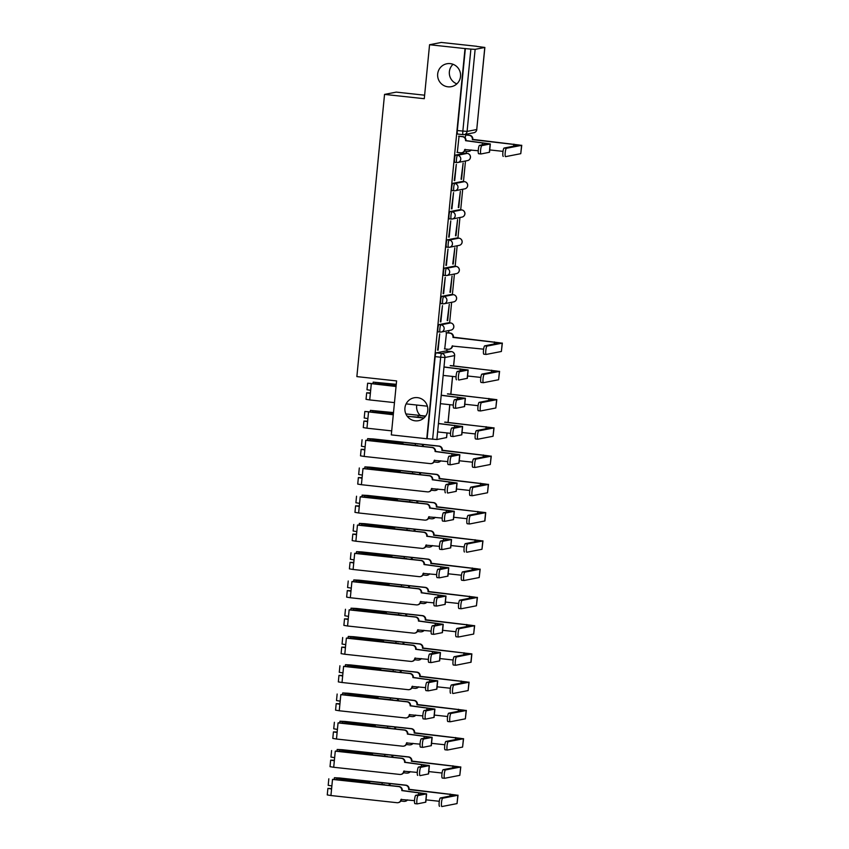 <?xml version="1.0" encoding="UTF-8"?>
<svg xmlns="http://www.w3.org/2000/svg" width="849" height="849" viewBox="0 0 849 849"><rect width="100%" height="100%" fill="white"/><g stroke="black" fill="none" stroke-linecap="round" stroke-linejoin="round"><path stroke-width="1.27" d="M417.475 397.64A11.663 11.451 79 0 1 418.557 420.679A11.663 11.451 79 0 1 404.888 409.717A11.663 11.451 79 0 1 417.475 397.64M450.225 63.622A11.663 11.451 79 0 1 451.307 86.672A11.663 11.451 79 0 1 437.638 75.699A11.663 11.451 79 0 1 450.225 63.622M448.697 322.737A3.651 0.669 96.2 0 0 448.665 322.726L438.965 324.605A3.651 0.669 96.2 0 0 437.925 328.361A3.651 0.669 96.2 0 0 438.211 331.853A3.651 0.669 96.2 0 0 438.254 331.853L440.132 332.055A3.651 0.669 -83.8 0 1 439.888 328.574A3.651 0.669 -83.8 0 1 440.918 324.817L450.586 322.938A3.651 0.669 -83.8 0 1 450.617 322.938L448.622 322.726A3.651 0.669 96.2 0 0 448.622 322.726L450.617 322.938A3.651 3.576 -101 0 1 450.925 330.144A3.651 3.651 0 0 0 450.617 322.938M451.466 294.476A3.651 0.669 96.2 0 0 451.435 294.465A3.651 0.669 96.2 0 0 451.392 294.465L441.735 296.343A3.651 0.669 96.2 0 0 440.695 300.1A3.651 0.669 96.2 0 0 440.981 303.592A3.651 0.669 96.2 0 0 441.024 303.592L442.902 303.793M454.162 266.215L456.125 266.427A3.651 3.576 -101 0 1 456.465 273.622L446.807 275.501A3.651 3.576 -101 0 1 445.757 275.554A3.651 0.669 -83.8 0 1 445.714 275.554A3.651 0.669 -83.8 0 1 445.428 272.062A3.651 0.669 -83.8 0 1 446.457 268.305L456.125 266.427A3.651 0.669 -83.8 0 1 456.168 266.427L454.204 266.215A3.651 0.669 96.2 0 0 454.204 266.215A3.651 0.669 96.2 0 0 454.162 266.215L444.505 268.093A3.651 0.669 96.2 0 0 443.465 271.85A3.651 0.669 96.2 0 0 443.751 275.341A3.651 0.669 96.2 0 0 443.794 275.341L445.683 275.543M457.006 237.964A3.651 0.669 96.2 0 0 456.974 237.953A3.651 0.669 96.2 0 0 456.932 237.953L447.274 239.832A3.651 0.669 96.2 0 0 446.234 243.589A3.651 0.669 96.2 0 0 446.521 247.08A3.651 0.669 96.2 0 0 446.563 247.08L448.452 247.282M459.702 209.703L450.044 211.581A3.651 0.669 96.2 0 0 449.004 215.328A3.651 0.669 96.2 0 0 449.291 218.83A3.651 0.669 96.2 0 0 449.333 218.819L451.222 219.031A3.651 0.669 -83.8 0 1 450.968 215.55A3.651 0.669 -83.8 0 1 452.008 211.794L461.665 209.915A3.651 0.669 -83.8 0 1 461.707 209.905L459.744 209.692A3.651 0.669 96.2 0 0 459.702 209.703L461.665 209.915A3.651 3.576 -101 0 1 462.005 217.111A3.651 3.651 0 0 0 461.707 209.905M462.546 181.453A3.651 0.669 96.2 0 0 462.514 181.442L452.814 183.32A3.651 0.669 96.2 0 0 451.774 187.077A3.651 0.669 96.2 0 0 452.061 190.569A3.651 0.669 96.2 0 0 452.103 190.569L453.992 190.77A3.651 0.669 -83.8 0 1 453.737 187.289A3.651 0.669 -83.8 0 1 454.777 183.533L464.435 181.654A3.651 0.669 -83.8 0 1 464.477 181.654L462.472 181.442A3.651 0.669 96.2 0 0 462.472 181.442L464.477 181.654A3.651 3.576 -101 0 1 464.774 188.86A3.651 3.651 0 0 0 464.477 181.654M454.841 162.308L456.794 162.52A3.651 0.669 -83.8 0 1 456.794 162.52A3.651 0.669 -83.8 0 1 456.507 159.028A3.651 0.669 -83.8 0 1 457.547 155.271L467.205 153.393A3.651 0.669 -83.8 0 1 467.247 153.393L465.284 153.181A3.651 0.669 96.2 0 0 465.284 153.181A3.651 0.669 96.2 0 0 465.252 153.181L455.584 155.059A3.651 0.669 96.2 0 0 454.544 158.816A3.651 0.669 96.2 0 0 454.841 162.308A3.651 0.669 96.2 0 0 454.873 162.308L456.762 162.509M420.287 415.479A11.663 11.451 79 0 1 416.732 405.037M456.836 83.86A11.663 11.451 79 0 1 453.037 64.301M446.85 351.083L447.041 349.141M448.633 332.882L448.866 330.537M449.62 322.832L451.636 302.286M452.39 294.571L454.406 274.025M455.16 266.31L457.176 245.775M457.929 238.06L459.946 217.514M460.699 209.799L462.716 189.253M463.469 181.548L465.485 161.002M466.239 153.287L466.43 151.334M468.022 135.087L468.149 133.845M476.724 46.398L484.864 47.448L475.132 49.359L467.088 131.415L476.745 129.536L484.79 47.48M424.617 95.194L396.25 92.117L384.544 94.398L424.277 98.707L429.562 44.732L465.019 48.573L426.76 438.742L391.304 434.89L396.6 380.914L356.867 376.606L384.544 94.398M429.562 44.732L441.278 42.45L476.735 46.292M446.542 437.575L436.874 439.527L427.111 438.668L435.155 356.622A3.651 0.669 -83.8 0 1 436.195 352.866L445.852 350.987L451.371 351.582A3.651 0.669 -83.8 0 1 451.413 351.582L445.895 350.977A3.651 0.669 96.2 0 0 445.852 350.987M465.358 48.51L457.314 130.566L467.088 131.415A3.651 3.576 79 0 1 463.172 134.651A3.651 0.669 -83.8 0 1 463.13 134.651A3.651 0.669 -83.8 0 1 462.843 131.16L470.887 49.104L465.019 48.573M470.887 49.104L475.132 49.359M459.076 136.18L457.314 152.417M461.548 179.309L463.14 163.008L461.049 179.256M454.714 180.635L456.316 164.335L454.226 180.582M458.778 207.57L460.37 191.269L458.28 207.517M451.944 208.896L453.546 192.596L451.445 208.843M456.009 235.831L457.6 219.52L455.51 235.767M449.174 237.158L450.777 220.857L448.675 237.104M453.239 264.081L454.831 247.781L452.74 264.028M446.404 265.408L448.007 249.107L445.905 265.355M450.469 292.343L452.061 276.042L449.97 292.289M443.634 293.669L445.237 277.368L443.136 293.616M447.688 320.593L449.291 304.292L447.2 320.54M440.864 321.93L442.467 305.619L440.366 321.867M446.51 332.649L444.749 348.886M438.095 350.181L439.697 333.88L437.596 350.128M465.91 134.853L465.114 137.814M457.314 130.566A3.651 0.669 96.2 0 0 457.611 134.057A3.651 0.669 96.2 0 0 457.643 134.046L463.098 134.641M481.818 145.635A4.192 0.764 96.2 0 0 480.64 149.838A4.192 0.764 96.2 0 0 480.959 153.966A4.192 0.764 96.2 0 0 481.001 153.966L489.512 152.268L490.329 143.937L481.818 145.635L479.505 145.381L487.973 143.704L465.549 140.679A3.651 3.576 -101 0 0 462.344 136.668L462.79 136.583A3.651 3.576 79 0 1 465.995 140.594L490.329 143.937M480.916 153.956L478.687 153.722A4.192 0.764 -83.8 0 1 478.645 153.722A4.192 0.764 -83.8 0 1 478.327 149.583A4.192 0.764 -83.8 0 1 479.505 145.381M458.747 136.148L462.79 136.583M465.135 149.328L465.125 149.466A3.651 3.576 79 0 1 462.259 152.661L461.814 152.746A3.651 3.576 -101 0 0 464.679 149.551L478.231 150.751M456.985 152.385L460.763 152.788A3.651 3.576 -101 0 0 461.814 152.746M458.566 136.264L462.344 136.668M506.407 148.299A4.192 0.764 96.2 0 0 505.229 152.502A4.192 0.764 96.2 0 0 505.548 156.641A4.192 0.764 96.2 0 0 505.59 156.641L520.766 153.68L521.583 145.349L506.407 148.299L504.094 148.055L519.386 145.041L472.384 139.353A3.651 3.576 -101 0 0 469.168 135.341L465.401 134.938M503.234 156.386L503.277 156.386A4.192 0.764 -83.8 0 1 503.234 156.386A4.192 0.764 -83.8 0 1 502.905 152.258A4.192 0.764 -83.8 0 1 504.094 148.055M472.352 139.618L521.583 145.349M465.581 134.821L469.614 135.256A3.651 3.576 79 0 1 472.819 139.268L472.797 139.533M464.53 151.133L467.587 151.462A3.651 3.576 -101 0 0 470.877 149.955M503.022 151.366L489.746 149.933M471.227 149.986A3.651 3.576 79 0 1 469.083 151.334L468.637 151.419M521.753 145.275L520.766 153.68M459.659 371.692A4.192 0.764 96.2 0 0 458.471 375.895A4.192 0.764 96.2 0 0 458.8 380.023A4.192 0.764 96.2 0 0 458.842 380.023L467.353 378.325L468.17 369.994L459.659 371.692L457.335 371.438L465.804 369.761L443.985 367.076M456.475 379.779L456.518 379.779A4.192 0.764 -83.8 0 1 456.475 379.779A4.192 0.764 -83.8 0 1 456.157 375.64A4.192 0.764 -83.8 0 1 457.335 371.438M443.995 366.938L468.17 369.994M456.072 376.807L443.167 375.407M456.889 399.953A4.192 0.764 96.2 0 0 455.701 404.156A4.192 0.764 96.2 0 0 456.019 408.284A4.192 0.764 96.2 0 0 456.072 408.284L464.583 406.575L465.401 398.245L456.889 399.953L454.565 399.699L463.034 398.022L441.215 395.337M455.977 408.273L453.748 408.029A4.192 0.764 -83.8 0 1 453.706 408.029A4.192 0.764 -83.8 0 1 453.387 403.901A4.192 0.764 -83.8 0 1 454.565 399.699M370.397 393.055L369.039 393.034L370.376 393.278M370.408 392.917L366.683 392.8L370.366 393.416L369.718 399.932L394.477 402.617M366.683 392.8L366.036 399.327L369.718 399.932M396.069 386.369L369.984 383.43L396.122 385.764M441.225 395.199L465.401 398.245M396.143 385.637A10.941 0.605 5.6 0 0 395.018 385.531L367.617 383.207L396.058 386.497M367.617 383.207L366.98 389.723L370.663 390.338L370.366 393.416M406.119 403.88L427.376 406.193M453.292 405.069L440.398 403.668M454.109 428.204A4.192 0.764 96.2 0 0 452.931 432.406A4.192 0.764 96.2 0 0 453.249 436.545A4.192 0.764 96.2 0 0 453.292 436.535L461.803 434.837L462.62 426.506L454.109 428.204L451.795 427.96L460.264 426.272L438.434 423.587M453.207 436.535L450.978 436.29A4.192 0.764 -83.8 0 1 450.936 436.29A4.192 0.764 -83.8 0 1 450.617 432.152A4.192 0.764 -83.8 0 1 451.795 427.96M424.001 417.952L420.584 417.581M367.628 421.316L366.269 421.295L367.606 421.539M367.638 421.178L363.913 421.062L367.596 421.666L366.948 428.193L391.707 430.878M363.913 421.062L363.266 427.578L366.948 428.193M393.299 414.62L367.214 411.691L393.352 414.025M438.455 423.46L462.62 426.506M393.363 413.898A10.941 0.605 5.6 0 0 392.249 413.781L364.847 411.457L393.278 414.758M364.847 411.457L364.21 417.984L367.893 418.589L367.596 421.666M450.522 433.319L437.617 431.918M407.244 416.265L423.863 418.069M412.625 416.721L420.605 417.326M487.018 346.105A4.192 0.764 96.2 0 0 485.83 350.308A4.192 0.764 96.2 0 0 486.159 354.436A4.192 0.764 96.2 0 0 486.201 354.436L501.377 351.486L502.194 343.155L487.018 346.105L484.694 345.851L499.997 342.837L452.984 337.149A3.651 3.576 -101 0 0 449.779 333.137L446.001 332.734M486.116 354.426L483.877 354.182A4.192 0.764 -83.8 0 1 483.834 354.182A4.192 0.764 -83.8 0 1 483.516 350.053A4.192 0.764 -83.8 0 1 484.694 345.851M452.963 337.424L502.194 343.155M446.181 332.617L450.225 333.052A3.651 3.576 79 0 1 453.43 337.064L453.398 337.34M444.42 348.854L448.198 349.268A3.651 3.576 -101 0 0 452.114 346.031L483.622 349.172M452.57 345.798L452.559 345.936A3.651 3.576 79 0 1 449.694 349.13L449.248 349.215M502.353 343.07L501.377 351.486M484.248 374.356A4.192 0.764 96.2 0 0 483.06 378.558A4.192 0.764 96.2 0 0 483.378 382.697A4.192 0.764 96.2 0 0 483.431 382.697L498.607 379.736L499.424 371.406L484.248 374.356L481.924 374.112L497.227 371.098L450.182 365.675M483.336 382.687L481.107 382.443A4.192 0.764 -83.8 0 1 481.065 382.443A4.192 0.764 -83.8 0 1 480.746 378.314A4.192 0.764 -83.8 0 1 481.924 374.112M480.852 377.423L467.576 375.99M450.628 365.59L499.424 371.406M499.583 371.331L498.607 379.736M481.468 402.617A4.192 0.764 96.2 0 0 480.29 406.82A4.192 0.764 96.2 0 0 480.608 410.948A4.192 0.764 96.2 0 0 480.651 410.948L495.827 407.998L496.644 399.667L481.468 402.617L479.154 402.362L494.458 399.359L447.412 393.936M480.566 410.937L478.337 410.693A4.192 0.764 -83.8 0 1 478.295 410.704A4.192 0.764 -83.8 0 1 477.976 406.565A4.192 0.764 -83.8 0 1 479.154 402.362M396.25 384.448L375.545 382.347L396.196 385.011M396.186 385.159L373.189 382.124L396.271 384.321M478.083 405.684L464.806 404.241M447.858 393.851L496.644 399.667M496.814 399.592L495.827 407.998M478.698 430.878A4.192 0.764 96.2 0 0 477.52 435.07A4.192 0.764 96.2 0 0 477.838 439.209A4.192 0.764 96.2 0 0 477.881 439.209L493.057 436.259L493.874 427.917L478.698 430.878L476.385 430.623L491.688 427.609L444.643 422.197M477.796 439.198L475.567 438.954A4.192 0.764 -83.8 0 1 475.525 438.954A4.192 0.764 -83.8 0 1 475.207 434.826A4.192 0.764 -83.8 0 1 476.385 430.623M425.434 416.392L419.013 415.479M393.48 412.71L372.775 410.608L393.427 413.272M393.416 413.421L370.419 410.375L393.501 412.572M475.313 433.945L462.036 432.502M405.875 413.919L425.667 416.063M445.088 422.112L493.874 427.917M418.164 415.639L418.026 417.05M494.044 427.843L493.057 436.259M451.339 456.465A4.192 0.764 96.2 0 0 450.161 460.667A4.192 0.764 96.2 0 0 450.479 464.796A4.192 0.764 96.2 0 0 450.522 464.796L448.166 464.552A4.192 0.764 -83.8 0 1 447.848 460.413A4.192 0.764 -83.8 0 1 449.025 456.21L457.494 454.533L435.07 451.509A3.651 3.576 -101 0 0 431.865 447.497L432.311 447.412A3.651 3.576 79 0 1 435.516 451.424L459.85 454.767L451.339 456.465L449.025 456.21M450.437 464.785L448.208 464.541A4.192 0.764 -83.8 0 1 448.166 464.552M432.311 447.412L417.814 445.842M364.858 449.567L363.499 449.546L364.837 449.79M364.868 449.429L361.143 449.312L364.826 449.928L364.179 456.444L430.284 463.618A3.651 3.576 -101 0 0 434.2 460.381L447.752 461.58M361.143 449.312L360.496 455.839L364.179 456.444M417.835 445.587L366.206 440.238L389.659 442.191L397.831 443.666M434.656 460.158L434.646 460.296A3.651 3.576 79 0 1 431.78 463.49L431.334 463.575M397.873 443.252L399.911 443.9M399.964 443.39A10.941 0.605 5.6 0 0 389.479 442.042L365.76 440.323L431.865 447.497M362.077 439.718L361.441 446.234L365.123 446.85L364.826 449.928M459.85 454.767L459.033 463.098L450.522 464.796M448.569 484.726A4.192 0.764 96.2 0 0 447.391 488.918A4.192 0.764 96.2 0 0 447.71 493.057A4.192 0.764 96.2 0 0 447.752 493.057L456.263 491.348L457.08 483.017L448.569 484.726L446.256 484.471L454.724 482.784L432.3 479.759A3.651 3.576 -101 0 0 429.095 475.758L429.541 475.673A3.651 3.576 79 0 1 432.746 479.674L457.08 483.017M445.396 492.802L445.438 492.802A4.192 0.764 -83.8 0 1 445.396 492.802A4.192 0.764 -83.8 0 1 445.078 488.674A4.192 0.764 -83.8 0 1 446.256 484.471M429.541 475.673L415.044 474.092M362.088 477.828L360.729 477.807L362.067 478.051M362.099 477.69L358.374 477.573L362.045 478.189L361.409 484.705L427.514 491.879A3.651 3.576 -101 0 0 431.43 488.642L444.982 489.831M358.374 477.573L357.726 484.1L361.409 484.705M415.065 473.838L363.436 468.499L386.889 470.452L395.061 471.927M431.886 488.419L431.876 488.557A3.651 3.576 79 0 1 429.01 491.741L428.565 491.836M395.103 471.503L397.141 472.15M397.194 471.651A10.941 0.605 5.6 0 0 386.709 470.304L362.99 468.584L429.095 475.758M359.307 467.969L358.671 474.495L362.353 475.1L362.045 478.189M445.799 512.976A4.192 0.764 96.2 0 0 444.621 517.179A4.192 0.764 96.2 0 0 444.94 521.307A4.192 0.764 96.2 0 0 444.982 521.307L453.493 519.609L454.311 511.278L445.799 512.976L443.486 512.722L451.955 511.045L429.53 508.02A3.651 3.576 -101 0 0 426.325 504.009L426.771 503.924A3.651 3.576 79 0 1 429.976 507.935L454.311 511.278M444.897 521.297L442.669 521.063A4.192 0.764 -83.8 0 1 442.626 521.063A4.192 0.764 -83.8 0 1 442.308 516.924A4.192 0.764 -83.8 0 1 443.486 512.722M426.771 503.924L412.274 502.353M359.318 506.078L357.96 506.057L359.297 506.301M359.329 505.951L355.593 505.834L359.276 506.439L358.639 512.966L424.744 520.129A3.651 3.576 -101 0 0 428.66 516.892L442.212 518.092M355.593 505.834L354.956 512.35L358.639 512.966M412.296 502.099L360.666 496.75L384.119 498.703L392.291 500.188M429.116 516.67L429.106 516.808A3.651 3.576 79 0 1 426.24 520.002L425.795 520.087M392.334 499.764L394.371 500.411M394.424 499.902A10.941 0.605 5.6 0 0 383.939 498.554L360.22 496.845L426.325 504.009M356.538 496.23L355.901 502.757L359.583 503.361L359.276 506.439M443.029 541.238A4.192 0.764 96.2 0 0 441.851 545.44A4.192 0.764 96.2 0 0 442.17 549.568A4.192 0.764 96.2 0 0 442.212 549.568L450.723 547.87L451.541 539.529L443.029 541.238L440.716 540.983L449.185 539.306L426.76 536.281A3.651 3.576 -101 0 0 423.555 532.27L424.001 532.185A3.651 3.576 79 0 1 427.206 536.197L451.541 539.529M442.127 549.558L439.899 549.314A4.192 0.764 -83.8 0 1 439.856 549.314A4.192 0.764 -83.8 0 1 439.538 545.185A4.192 0.764 -83.8 0 1 440.716 540.983M424.001 532.185L409.505 530.614M356.548 534.339L355.19 534.318L356.527 534.562M356.559 534.201L352.823 534.085L356.506 534.7L355.869 541.216L421.974 548.39A3.651 3.576 -101 0 0 425.89 545.154L439.442 546.353M352.823 534.085L352.186 540.611L355.869 541.216M409.526 530.36L357.896 525.011L381.35 526.964L389.521 528.439M426.347 544.931L426.336 545.069A3.651 3.576 79 0 1 423.471 548.263L423.025 548.348M389.553 528.025L391.601 528.672M391.644 528.163A10.941 0.605 5.6 0 0 381.169 526.815L357.45 525.096L423.555 532.27M353.768 524.491L353.131 531.007L356.813 531.623L356.506 534.7M440.26 569.488A4.192 0.764 96.2 0 0 439.082 573.691A4.192 0.764 96.2 0 0 439.4 577.829A4.192 0.764 96.2 0 0 439.442 577.829L447.954 576.121L448.771 567.79L440.26 569.488L437.946 569.244L446.415 567.556L423.991 564.532A3.651 3.576 -101 0 0 420.786 560.531L421.231 560.436A3.651 3.576 79 0 1 424.436 564.447L448.771 567.79M439.358 577.819L437.129 577.575A4.192 0.764 -83.8 0 1 437.086 577.575A4.192 0.764 -83.8 0 1 436.757 573.446A4.192 0.764 -83.8 0 1 437.946 569.244M421.231 560.436L406.735 558.865M353.778 562.6L352.42 562.579L353.746 562.823M353.789 562.462L350.053 562.346L353.736 562.951L353.099 569.477L419.204 576.651A3.651 3.576 -101 0 0 423.12 573.415L436.673 574.603M350.053 562.346L349.417 568.862L353.099 569.477M406.756 558.61L355.126 553.272L378.58 555.225L386.751 556.7M423.577 573.181L423.566 573.33A3.651 3.576 79 0 1 420.701 576.513L420.255 576.598M386.783 556.275L388.831 556.923M388.874 556.424A10.941 0.605 5.6 0 0 378.389 555.066L354.68 553.357L420.786 560.531M350.998 552.741L350.361 559.268L354.044 559.873L353.736 562.951M437.49 597.749A4.192 0.764 96.2 0 0 436.312 601.952A4.192 0.764 96.2 0 0 436.63 606.08A4.192 0.764 96.2 0 0 436.673 606.08L434.317 605.836A4.192 0.764 -83.8 0 1 433.988 601.697A4.192 0.764 -83.8 0 1 435.176 597.494L443.645 595.818L421.221 592.793A3.651 3.576 -101 0 0 418.016 588.781L418.451 588.697A3.651 3.576 79 0 1 421.666 592.708L446.001 596.051L437.49 597.749L435.176 597.494M436.588 606.069L434.359 605.825A4.192 0.764 -83.8 0 1 434.317 605.836M418.451 588.697L403.965 587.126M350.998 590.851L349.639 590.83L350.977 591.074M351.019 590.713L347.283 590.607L350.966 591.212L350.329 597.738L416.435 604.902A3.651 3.576 -101 0 0 420.351 601.665L433.903 602.864M347.283 590.607L346.647 597.123L350.329 597.738M403.986 586.871L352.356 581.523L375.799 583.475L383.971 584.961M420.807 601.442L420.796 601.58A3.651 3.576 79 0 1 417.931 604.775L417.485 604.859M384.013 584.536L386.062 585.184M386.104 584.674A10.941 0.605 5.6 0 0 375.619 583.327L351.911 581.607L418.016 588.781M348.228 581.003L347.591 587.519L351.274 588.134L350.966 591.212M446.001 596.051L445.184 604.382L436.673 606.08M434.72 626.01A4.192 0.764 96.2 0 0 433.542 630.213A4.192 0.764 96.2 0 0 433.86 634.341A4.192 0.764 96.2 0 0 433.903 634.341L442.414 632.632L443.231 624.302L434.72 626.01L432.406 625.755L440.875 624.079L418.451 621.054A3.651 3.576 -101 0 0 415.246 617.043L415.681 616.958A3.651 3.576 79 0 1 418.897 620.959L443.231 624.302M433.818 634.33L431.589 634.086A4.192 0.764 -83.8 0 1 431.547 634.086A4.192 0.764 -83.8 0 1 431.218 629.958A4.192 0.764 -83.8 0 1 432.406 625.755M415.681 616.958L401.195 615.376M348.228 619.112L346.87 619.091L348.207 619.335M348.249 618.974L344.514 618.857L348.196 619.473L347.559 625.989L413.665 633.163A3.651 3.576 -101 0 0 417.581 629.926L431.133 631.125M344.514 618.857L343.877 625.384L347.559 625.989M401.216 615.122L349.586 609.784L373.029 611.736L381.201 613.211M418.037 629.703L418.026 629.841A3.651 3.576 79 0 1 415.161 633.036L414.715 633.121M381.243 612.787L383.292 613.434M383.334 612.936A10.941 0.605 5.6 0 0 372.849 611.588L349.141 609.869L415.246 617.043M345.458 609.264L344.821 615.78L348.504 616.395L348.196 619.473M431.95 654.261A4.192 0.764 96.2 0 0 430.772 658.463A4.192 0.764 96.2 0 0 431.09 662.602A4.192 0.764 96.2 0 0 431.133 662.591L439.644 660.893L440.461 652.563L431.95 654.261L429.636 654.017L438.105 652.329L415.681 649.305A3.651 3.576 -101 0 0 412.465 645.293L412.911 645.208A3.651 3.576 79 0 1 416.127 649.22L440.461 652.563M431.048 662.591L428.819 662.347A4.192 0.764 -83.8 0 1 428.777 662.347A4.192 0.764 -83.8 0 1 428.448 658.208A4.192 0.764 -83.8 0 1 429.636 654.017M412.911 645.208L398.425 643.638M345.458 647.373L344.1 647.352L345.437 647.596M345.479 647.235L341.744 647.118L345.426 647.723L344.79 654.25L410.895 661.413A3.651 3.576 -101 0 0 414.811 658.187L428.363 659.376M341.744 647.118L341.107 653.634L344.79 654.25M398.446 643.383L346.817 638.045L370.26 639.987L378.431 641.473M415.267 657.954L415.257 658.092A3.651 3.576 79 0 1 412.381 661.286L411.945 661.371M378.474 641.048L380.522 641.695M380.564 641.197A10.941 0.605 5.6 0 0 370.079 639.838L346.371 638.13L412.465 645.293M342.688 637.514L342.051 644.041L345.723 644.646L345.426 647.723M429.18 682.522A4.192 0.764 96.2 0 0 427.992 686.724A4.192 0.764 96.2 0 0 428.321 690.853A4.192 0.764 96.2 0 0 428.363 690.853L436.874 689.155L437.691 680.824L429.18 682.522L426.867 682.267L435.335 680.59L412.911 677.566A3.651 3.576 -101 0 0 409.696 673.554L410.141 673.469A3.651 3.576 79 0 1 413.357 677.481L437.691 680.824M428.278 690.842L426.049 690.598A4.192 0.764 -83.8 0 1 425.996 690.608A4.192 0.764 -83.8 0 1 425.678 686.47A4.192 0.764 -83.8 0 1 426.867 682.267M410.141 673.469L395.645 671.899M342.688 675.624L341.33 675.602L342.667 675.846M342.709 675.486L338.974 675.369L342.656 675.984L342.02 682.5L408.114 689.675A3.651 3.576 -101 0 0 412.041 686.438L425.593 687.637M338.974 675.369L338.337 681.896L342.02 682.5M395.676 671.644L344.036 666.295L367.49 668.248L375.661 669.723M412.497 686.215L412.487 686.353A3.651 3.576 79 0 1 409.611 689.547L409.176 689.632M375.704 669.309L377.741 669.957M377.794 669.447A10.941 0.605 5.6 0 0 367.309 668.099L343.601 666.38L409.696 673.554M339.918 665.775L339.271 672.291L342.954 672.907L342.656 675.984M426.41 710.772A4.192 0.764 96.2 0 0 425.222 714.975A4.192 0.764 96.2 0 0 425.551 719.114A4.192 0.764 96.2 0 0 425.593 719.114L434.104 717.405L434.921 709.074L426.41 710.772L424.086 710.528L432.566 708.841L410.141 705.816A3.651 3.576 -101 0 0 406.926 701.815L407.371 701.73A3.651 3.576 79 0 1 410.576 705.731L434.921 709.074M425.508 719.103L423.28 718.859A4.192 0.764 -83.8 0 1 423.227 718.859A4.192 0.764 -83.8 0 1 422.908 714.731A4.192 0.764 -83.8 0 1 424.086 710.528M407.371 701.73L392.875 700.149M339.918 703.885L338.56 703.863L339.897 704.108M339.929 703.747L336.204 703.63L339.887 704.245L339.25 710.762L405.344 717.936A3.651 3.576 -101 0 0 409.271 714.699L422.823 715.887M336.204 703.63L335.567 710.146L339.25 710.762M392.907 699.894L341.266 694.556L364.72 696.509L372.891 697.984M409.727 714.476L409.706 714.614A3.651 3.576 79 0 1 406.841 717.798L406.395 717.893M372.934 697.56L374.971 698.207M375.025 697.708A10.941 0.605 5.6 0 0 364.539 696.36L340.831 694.641L406.926 701.815M337.149 694.026L336.501 700.552L340.184 701.157L339.887 704.245M423.64 739.033A4.192 0.764 96.2 0 0 422.452 743.236A4.192 0.764 96.2 0 0 422.781 747.364A4.192 0.764 96.2 0 0 422.823 747.364L420.457 747.12A4.192 0.764 -83.8 0 1 420.138 742.981A4.192 0.764 -83.8 0 1 421.316 738.779L429.785 737.102L407.371 734.077A3.651 3.576 -101 0 0 404.156 730.066L404.602 729.981A3.651 3.576 79 0 1 407.807 733.992L432.152 737.335L423.64 739.033L421.316 738.779M422.738 747.353L420.499 747.12A4.192 0.764 -83.8 0 1 420.457 747.12M404.602 729.981L390.105 728.41M337.149 732.135L335.79 732.114L337.127 732.358M337.159 732.008L333.434 731.891L337.117 732.496L336.48 739.023L402.575 746.186A3.651 3.576 -101 0 0 406.501 742.949L420.053 744.149M333.434 731.891L332.797 738.407L336.48 739.023M390.137 728.155L338.496 722.807L361.95 724.759L370.122 726.245M406.958 742.726L406.936 742.864A3.651 3.576 79 0 1 404.071 746.059L403.625 746.144M370.164 725.821L372.202 726.468M372.255 725.959A10.941 0.605 5.6 0 0 361.77 724.611L338.051 722.902L404.156 730.066M334.379 722.287L333.731 728.803L337.414 729.418L337.117 732.496M432.152 737.335L431.334 745.666L422.823 747.364M420.871 767.294A4.192 0.764 96.2 0 0 419.682 771.497A4.192 0.764 96.2 0 0 420.011 775.625A4.192 0.764 96.2 0 0 420.053 775.625L428.565 773.927L429.382 765.586L420.871 767.294L418.546 767.04L427.015 765.363L404.602 762.338A3.651 3.576 -101 0 0 401.386 758.327L401.832 758.242A3.651 3.576 79 0 1 405.037 762.253L429.382 765.586M417.687 775.37L417.729 775.37A4.192 0.764 -83.8 0 1 417.687 775.37A4.192 0.764 -83.8 0 1 417.368 771.242A4.192 0.764 -83.8 0 1 418.546 767.04M401.832 758.242L387.335 756.671M334.379 760.396L333.02 760.375L334.357 760.619M334.389 760.258L330.664 760.142L334.347 760.757L333.699 767.273L399.805 774.447A3.651 3.576 -101 0 0 403.731 771.21L417.284 772.41M330.664 760.142L330.028 766.668L333.699 767.273M387.367 756.406L335.726 751.068L359.18 753.021L367.352 754.496M404.188 770.988L404.166 771.125A3.651 3.576 79 0 1 401.301 774.32L400.855 774.405M367.394 754.082L369.432 754.729M369.485 754.22A10.941 0.605 5.6 0 0 359 752.872L335.281 751.153L401.386 758.327M331.598 750.548L330.961 757.064L334.644 757.679L334.347 760.757M475.928 459.129A4.192 0.764 96.2 0 0 474.75 463.331A4.192 0.764 96.2 0 0 475.069 467.47A4.192 0.764 96.2 0 0 475.111 467.459L490.287 464.509L491.104 456.178L475.928 459.129L473.615 458.885L488.918 455.871L441.904 450.182A3.651 3.576 -101 0 0 438.689 446.171L423.375 444.505L423.184 446.425M475.026 467.449L472.797 467.215A4.192 0.764 -83.8 0 1 472.755 467.215A4.192 0.764 -83.8 0 1 472.437 463.076A4.192 0.764 -83.8 0 1 473.615 458.885M441.873 450.448L491.104 456.178M423.375 444.505L372.594 438.997L402.978 442.807A10.941 0.605 -174.4 0 1 391.092 441.724L370.185 439.113L367.649 438.636L373.029 438.912L439.135 446.086A3.651 3.576 79 0 1 442.35 450.097L442.318 450.363M422.356 446.33L422.515 444.674M402.84 444.218L402.978 442.807M434.062 461.962L437.108 462.291A3.651 3.576 -101 0 0 440.398 460.784M472.543 462.196L459.267 460.763M440.758 460.816A3.651 3.576 79 0 1 438.604 462.164L438.169 462.249M415.394 443.9L415.257 445.301M491.274 456.104L490.287 464.509M473.158 487.39A4.192 0.764 96.2 0 0 471.98 491.592A4.192 0.764 96.2 0 0 472.299 495.72A4.192 0.764 96.2 0 0 472.341 495.72L487.517 492.77L488.334 484.439L473.158 487.39L470.845 487.135L486.137 484.132L439.135 478.433A3.651 3.576 -101 0 0 435.919 474.432L420.595 472.766L420.414 474.676M472.256 495.71L470.028 495.466A4.192 0.764 -83.8 0 1 469.985 495.476A4.192 0.764 -83.8 0 1 469.667 491.338A4.192 0.764 -83.8 0 1 470.845 487.135M439.103 478.709L488.334 484.439M420.595 472.766L369.824 467.258L400.208 471.068A10.941 0.605 -174.4 0 1 388.322 469.985L367.415 467.364L364.879 466.886L370.26 467.173L436.365 474.336A3.651 3.576 79 0 1 439.57 478.348L439.549 478.624M419.586 474.591L419.746 472.935M400.07 472.469L400.208 471.068M431.292 490.213L434.338 490.552A3.651 3.576 -101 0 0 437.628 489.035M469.773 490.457L456.497 489.013M437.978 489.077A3.651 3.576 79 0 1 435.834 490.414L435.388 490.499M412.614 472.161L412.487 473.562M488.504 484.354L487.517 492.77M436.333 506.97L485.734 512.616L470.388 515.64A4.192 0.764 96.2 0 0 469.21 519.843A4.192 0.764 96.2 0 0 469.529 523.982A4.192 0.764 96.2 0 0 469.571 523.982L467.215 523.727A4.192 0.764 -83.8 0 1 466.897 519.599A4.192 0.764 -83.8 0 1 468.075 515.396L483.368 512.382L436.365 506.694A3.651 3.576 -101 0 0 433.149 502.682L417.825 501.027L417.644 502.937M469.486 523.971L467.258 523.727A4.192 0.764 -83.8 0 1 467.215 523.727M417.825 501.027L367.044 495.508L397.438 499.318A10.941 0.605 -174.4 0 1 385.552 498.246L364.646 495.625L362.109 495.147L367.49 495.423L433.595 502.597A3.651 3.576 79 0 1 436.8 506.609L436.779 506.874M416.817 502.841L416.976 501.186M397.3 500.73L397.438 499.318M428.522 518.474L431.568 518.803A3.651 3.576 -101 0 0 434.858 517.296M467.003 518.707L453.727 517.274M435.208 517.338A3.651 3.576 79 0 1 433.064 518.675L432.619 518.76M409.844 500.411L409.706 501.812M485.734 512.616L484.917 520.946L469.571 523.982M467.619 543.901A4.192 0.764 96.2 0 0 466.441 548.104A4.192 0.764 96.2 0 0 466.759 552.232A4.192 0.764 96.2 0 0 466.801 552.232L481.977 549.282L482.794 540.951L467.619 543.901L465.305 543.647L480.598 540.643L433.595 534.955A3.651 3.576 -101 0 0 430.379 530.943L415.055 529.277L414.874 531.198M464.445 551.988L464.488 551.988A4.192 0.764 -83.8 0 1 464.445 551.988A4.192 0.764 -83.8 0 1 464.116 547.849A4.192 0.764 -83.8 0 1 465.305 543.647M433.563 535.22L482.794 540.951M415.055 529.277L364.274 523.769L394.668 527.579A10.941 0.605 -174.4 0 1 382.772 526.497L361.876 523.886L359.329 523.409L364.72 523.684L430.825 530.858A3.651 3.576 79 0 1 434.03 534.859L434.009 535.135M414.047 531.103L414.206 529.447M394.53 528.991L394.668 527.579M425.742 546.735L428.798 547.064A3.651 3.576 -101 0 0 432.088 545.557M464.233 546.968L450.957 545.525M432.438 545.589A3.651 3.576 79 0 1 430.294 546.936L429.849 547.021M407.074 528.672L406.936 530.073M482.964 540.877L481.977 549.282M464.849 572.162A4.192 0.764 96.2 0 0 463.671 576.365A4.192 0.764 96.2 0 0 463.989 580.493A4.192 0.764 96.2 0 0 464.032 580.493L479.207 577.543L480.025 569.212L464.849 572.162L462.535 571.908L477.828 568.894L430.814 563.205A3.651 3.576 -101 0 0 427.609 559.194L412.285 557.538L412.105 559.449M463.947 580.483L461.718 580.238A4.192 0.764 -83.8 0 1 461.676 580.238A4.192 0.764 -83.8 0 1 461.347 576.11A4.192 0.764 -83.8 0 1 462.535 571.908M430.793 563.481L480.025 569.212M412.285 557.538L361.504 552.03L391.898 555.83A10.941 0.605 -174.4 0 1 380.002 554.758L359.106 552.137L356.559 551.659L361.95 551.946L428.055 559.109A3.651 3.576 79 0 1 431.26 563.12L431.239 563.396M411.277 559.364L411.436 557.697M391.76 557.241L391.898 555.83M422.972 574.985L426.028 575.314A3.651 3.576 -101 0 0 429.318 573.807M461.463 575.229L448.187 573.786M429.668 573.85A3.651 3.576 79 0 1 427.525 575.187L427.079 575.272M404.304 556.933L404.166 558.334M480.184 569.127L479.207 577.543M462.079 600.413A4.192 0.764 96.2 0 0 460.901 604.615A4.192 0.764 96.2 0 0 461.219 608.754A4.192 0.764 96.2 0 0 461.262 608.744L476.438 605.793L477.255 597.463L462.079 600.413L459.765 600.169L475.058 597.155L428.045 591.466A3.651 3.576 -101 0 0 424.84 587.455L409.515 585.789L409.335 587.71M461.177 608.744L458.948 608.5A4.192 0.764 -83.8 0 1 458.906 608.5A4.192 0.764 -83.8 0 1 458.577 604.371A4.192 0.764 -83.8 0 1 459.765 600.169M428.023 591.732L477.255 597.463M409.515 585.789L358.734 580.281L389.129 584.091A10.941 0.605 -174.4 0 1 377.232 583.019L356.336 580.398L353.789 579.92L359.18 580.196L425.285 587.37A3.651 3.576 79 0 1 428.49 591.382L428.469 591.647M408.496 587.614L408.666 585.959M388.991 585.502L389.129 584.091M420.202 603.246L423.258 603.575A3.651 3.576 -101 0 0 426.548 602.068M458.693 603.48L445.417 602.047M426.898 602.1A3.651 3.576 79 0 1 424.755 603.448L424.309 603.533M401.535 585.184L401.397 586.585M477.414 597.388L476.438 605.793M459.309 628.674A4.192 0.764 96.2 0 0 458.131 632.876A4.192 0.764 96.2 0 0 458.449 637.005A4.192 0.764 96.2 0 0 458.492 637.005L473.668 634.054L474.485 625.724L459.309 628.674L456.995 628.419L472.288 625.416L425.275 619.717A3.651 3.576 -101 0 0 422.07 615.716L406.745 614.05L406.554 615.96M458.407 636.994L456.178 636.75A4.192 0.764 -83.8 0 1 456.136 636.761A4.192 0.764 -83.8 0 1 455.807 632.622A4.192 0.764 -83.8 0 1 456.995 628.419M425.253 619.993L474.485 625.724M406.745 614.05L355.964 608.542L386.359 612.352A10.941 0.605 -174.4 0 1 374.462 611.269L353.566 608.659L351.019 608.181L356.41 608.457L422.515 615.631A3.651 3.576 79 0 1 425.72 619.632L425.699 619.908M405.726 615.875L405.896 614.22M386.221 613.753L386.359 612.352M417.432 631.497L420.488 631.836A3.651 3.576 -101 0 0 423.778 630.319M455.913 631.741L442.647 630.298M424.129 630.361A3.651 3.576 79 0 1 421.985 631.698L421.539 631.794M398.765 613.445L398.627 614.846M474.644 625.639L473.668 634.054M422.484 648.254L471.874 653.9L456.539 656.935A4.192 0.764 96.2 0 0 455.351 661.127A4.192 0.764 96.2 0 0 455.68 665.266A4.192 0.764 96.2 0 0 455.722 665.266L453.355 665.011A4.192 0.764 -83.8 0 1 453.037 660.883A4.192 0.764 -83.8 0 1 454.226 656.68L469.518 653.666L422.505 647.978A3.651 3.576 -101 0 0 419.3 643.966L403.975 642.311L403.784 644.221M455.637 665.255L453.408 665.011A4.192 0.764 -83.8 0 1 453.355 665.011M403.975 642.311L353.195 636.803L383.589 640.602A10.941 0.605 -174.4 0 1 371.692 639.53L350.786 636.909L348.249 636.432L353.64 636.708L419.746 643.882A3.651 3.576 79 0 1 422.951 647.893L422.929 648.169M402.957 644.136L403.126 642.47M383.451 642.014L383.589 640.602M414.662 659.758L417.719 660.087A3.651 3.576 -101 0 0 421.008 658.58M453.143 660.002L439.878 658.559M421.359 658.622A3.651 3.576 79 0 1 419.215 659.96L418.769 660.044M395.995 641.695L395.857 643.107M471.874 653.9L471.057 662.231L455.722 665.266M453.769 685.185A4.192 0.764 96.2 0 0 452.581 689.388A4.192 0.764 96.2 0 0 452.91 693.527A4.192 0.764 96.2 0 0 452.952 693.516L468.128 690.566L468.945 682.235L453.769 685.185L451.445 684.941L466.748 681.927L419.735 676.239A3.651 3.576 -101 0 0 416.53 672.228L401.206 670.561L401.015 672.482M450.586 693.272L450.628 693.272A4.192 0.764 -83.8 0 1 450.586 693.272A4.192 0.764 -83.8 0 1 450.267 689.133A4.192 0.764 -83.8 0 1 451.445 684.941M419.714 676.504L468.945 682.235M401.206 670.561L350.425 665.054L380.819 668.863A10.941 0.605 -174.4 0 1 368.922 667.781L348.016 665.17L345.479 664.693L350.87 664.969L416.976 672.143A3.651 3.576 79 0 1 420.181 676.154L420.149 676.42M400.187 672.387L400.357 670.731M380.67 670.275L380.819 668.863M411.892 688.019L414.949 688.348A3.651 3.576 -101 0 0 418.239 686.841M450.373 688.252L437.097 686.82M418.589 686.873A3.651 3.576 79 0 1 416.445 688.221L415.999 688.306M393.225 669.957L393.087 671.357M469.104 682.161L468.128 690.566M450.999 713.447A4.192 0.764 96.2 0 0 449.811 717.649A4.192 0.764 96.2 0 0 450.14 721.777A4.192 0.764 96.2 0 0 450.182 721.777L465.358 718.827L466.175 710.496L450.999 713.447L448.675 713.192L463.978 710.189L416.965 704.49A3.651 3.576 -101 0 0 413.76 700.489L398.436 698.823L398.245 700.733M450.097 721.767L447.858 721.523A4.192 0.764 -83.8 0 1 447.816 721.523A4.192 0.764 -83.8 0 1 447.497 717.394A4.192 0.764 -83.8 0 1 448.675 713.192M416.944 704.766L466.175 710.496M398.436 698.823L347.655 693.315L378.038 697.114A10.941 0.605 -174.4 0 1 366.152 696.042L345.246 693.421L342.709 692.943L348.101 693.23L414.206 700.393A3.651 3.576 79 0 1 417.411 704.405L417.379 704.681M397.417 700.648L397.576 698.992M377.901 698.525L378.038 697.114M409.122 716.269L412.179 716.609A3.651 3.576 -101 0 0 415.469 715.091M447.603 716.514L434.327 715.07M415.819 715.134A3.651 3.576 79 0 1 413.675 716.471L413.23 716.556M390.455 698.218L390.317 699.618M466.334 710.411L465.358 718.827M448.23 741.697A4.192 0.764 96.2 0 0 447.041 745.9A4.192 0.764 96.2 0 0 447.359 750.038A4.192 0.764 96.2 0 0 447.412 750.038L462.588 747.078L463.405 738.747L448.23 741.697L445.905 741.453L461.209 738.439L414.195 732.751A3.651 3.576 -101 0 0 410.99 728.739L395.666 727.073L395.475 728.994M447.327 750.028L445.088 749.784A4.192 0.764 -83.8 0 1 445.046 749.784A4.192 0.764 -83.8 0 1 444.727 745.655A4.192 0.764 -83.8 0 1 445.905 741.453M414.174 733.027L463.405 738.747M395.666 727.073L344.885 721.565L375.269 725.375A10.941 0.605 -174.4 0 1 363.383 724.303L342.476 721.682L339.94 721.204L345.331 721.48L411.436 728.654A3.651 3.576 79 0 1 414.641 732.666L414.609 732.931M394.647 728.898L394.806 727.243M375.131 726.786L375.269 725.375M406.353 744.531L409.409 744.86A3.651 3.576 -101 0 0 412.699 743.353M444.834 744.764L431.557 743.331M413.049 743.384A3.651 3.576 79 0 1 410.905 744.732L410.46 744.817M387.685 726.468L387.547 727.869M463.565 738.672L462.588 747.078M445.46 769.958A4.192 0.764 96.2 0 0 444.271 774.161A4.192 0.764 96.2 0 0 444.589 778.289A4.192 0.764 96.2 0 0 444.643 778.289L459.818 775.339L460.636 767.008L445.46 769.958L443.136 769.703L458.439 766.7L411.425 761.012A3.651 3.576 -101 0 0 408.22 757L392.896 755.334L392.705 757.244M444.547 778.278L442.318 778.045A4.192 0.764 -83.8 0 1 442.276 778.045A4.192 0.764 -83.8 0 1 441.958 773.906A4.192 0.764 -83.8 0 1 443.136 769.703M411.394 761.277L460.636 767.008M392.896 755.334L342.115 749.826L372.499 753.636A10.941 0.605 -174.4 0 1 360.613 752.554L339.706 749.943L337.17 749.465L342.561 749.741L408.656 756.915A3.651 3.576 79 0 1 411.871 760.916L411.839 761.192M391.877 757.159L392.036 755.504M372.361 755.048L372.499 753.636M403.583 772.792L406.639 773.121A3.651 3.576 -101 0 0 409.918 771.603M442.064 773.025L428.787 771.582M410.279 771.645A3.651 3.576 79 0 1 408.136 772.993L407.69 773.078M384.915 754.729L384.777 756.13M460.795 766.934L459.818 775.339M418.101 795.545A4.192 0.764 96.2 0 0 416.912 799.747A4.192 0.764 96.2 0 0 417.23 803.886A4.192 0.764 96.2 0 0 417.284 803.876L425.795 802.178L426.612 793.847L418.101 795.545L415.777 795.301L424.245 793.613L401.821 790.589A3.651 3.576 -101 0 0 398.616 786.588L399.062 786.492A3.651 3.576 79 0 1 402.267 790.504L426.612 793.847M417.188 803.876L414.959 803.632A4.192 0.764 -83.8 0 1 414.917 803.632A4.192 0.764 -83.8 0 1 414.599 799.503A4.192 0.764 -83.8 0 1 415.777 795.301M399.062 786.492L384.565 784.922M331.609 788.657L330.25 788.636L331.588 788.88M331.619 788.519L327.894 788.403L331.577 789.008L330.93 795.534L397.035 802.708A3.651 3.576 -101 0 0 400.951 799.471L414.503 800.66M327.894 788.403L327.247 794.919L330.93 795.534M384.597 784.667L332.957 779.329L356.41 781.282L364.582 782.757M401.418 799.238L401.397 799.387A3.651 3.576 79 0 1 398.531 802.57L398.085 802.655M364.624 782.332L366.662 782.98M366.715 782.481A10.941 0.605 5.6 0 0 356.23 781.122L332.511 779.414L398.616 786.588M328.828 778.798L328.192 785.325L331.874 785.93L331.577 789.008M442.679 798.219A4.192 0.764 96.2 0 0 441.501 802.422A4.192 0.764 96.2 0 0 441.82 806.55A4.192 0.764 96.2 0 0 441.862 806.55L457.038 803.6L457.855 795.269L442.679 798.219L440.366 797.964L455.669 794.951L408.656 789.262A3.651 3.576 -101 0 0 405.451 785.251L390.126 783.595L389.935 785.505M439.506 806.295L439.549 806.295A4.192 0.764 -83.8 0 1 439.506 806.295A4.192 0.764 -83.8 0 1 439.188 802.167A4.192 0.764 -83.8 0 1 440.366 797.964M408.624 789.538L457.855 795.269M390.126 783.595L339.345 778.087L369.729 781.887A10.941 0.605 -174.4 0 1 357.843 780.815L336.936 778.193L334.4 777.716L339.791 778.002L405.886 785.166A3.651 3.576 79 0 1 409.101 789.177L409.069 789.453M389.107 785.421L389.267 783.754M369.591 783.298L369.729 781.887M400.813 801.042L403.869 801.371A3.651 3.576 -101 0 0 407.149 799.864M439.294 801.286L426.018 799.843M407.509 799.907A3.651 3.576 79 0 1 405.355 801.244L404.92 801.329M382.146 782.99L382.008 784.391M458.025 795.184L457.038 803.6M438.965 324.605L440.918 324.817A3.651 3.576 79 0 1 444.133 328.828A3.651 3.576 -101 0 1 440.207 332.065A3.651 0.669 -83.8 0 1 440.175 332.065A3.651 3.651 0 0 0 441.257 332.023L450.925 330.144M440.981 303.592L442.945 303.804A3.651 0.669 -83.8 0 1 442.945 303.804A3.651 0.669 -83.8 0 1 442.658 300.313A3.651 0.669 -83.8 0 1 443.687 296.566L453.355 294.677A3.651 0.669 -83.8 0 1 453.387 294.677L451.392 294.465M441.735 296.343L443.687 296.566A3.651 3.576 79 0 1 446.903 300.567A3.651 3.576 -101 0 1 442.976 303.804A3.651 3.651 0 0 0 444.038 303.762L453.695 301.883A3.651 3.576 -101 0 0 453.355 294.677L451.435 294.465M444.505 268.093L446.457 268.305A3.651 3.576 79 0 1 449.673 272.317A3.651 3.576 -101 0 1 446.807 275.501A3.651 3.651 0 0 1 445.714 275.554L443.751 275.341M456.932 237.953L458.895 238.166A3.651 3.576 -101 0 1 459.235 245.372L449.577 247.25A3.651 3.576 -101 0 1 448.527 247.292A3.651 0.669 -83.8 0 1 448.484 247.292A3.651 0.669 -83.8 0 1 448.198 243.801A3.651 0.669 -83.8 0 1 449.238 240.044L458.895 238.166A3.651 0.669 -83.8 0 1 458.938 238.166L456.974 237.953M447.274 239.832L449.238 240.044A3.651 3.576 79 0 1 452.443 244.056A3.651 3.576 -101 0 1 449.577 247.25A3.651 3.651 0 0 1 448.484 247.292L446.521 247.08M450.044 211.581L452.008 211.794A3.651 3.576 79 0 1 455.213 215.795A3.651 3.576 -101 0 1 451.297 219.031A3.651 0.669 -83.8 0 1 451.254 219.042A3.651 3.651 0 0 0 452.347 218.989L462.005 217.111M452.814 183.32L454.777 183.533A3.651 3.576 79 0 1 457.982 187.544A3.651 3.576 -101 0 1 454.066 190.781A3.651 0.669 -83.8 0 1 454.024 190.781A3.651 3.651 0 0 0 455.117 190.738L464.774 188.86M455.584 155.059L457.547 155.271A3.651 3.576 79 0 1 460.752 159.283A3.651 3.576 -101 0 1 456.836 162.52A3.651 3.651 0 0 0 457.887 162.477L467.544 160.599A3.651 3.576 -101 0 0 467.205 153.393L465.252 153.181M436.195 352.866L441.713 353.46L451.371 351.582A3.651 3.576 -101 0 1 454.586 355.593L444.918 357.471L436.874 439.527M446.542 437.649L446.998 432.937M448.028 422.431L449.768 404.686M450.798 394.169L452.538 376.425M453.568 365.908L454.65 355.561A3.651 3.651 0 0 0 451.413 351.582M435.155 356.622L440.673 357.217A3.651 0.669 -83.8 0 1 441.713 353.46A3.651 3.576 -101 0 1 444.918 357.471L440.673 357.217L432.629 439.273M484.864 47.448L476.745 129.536A3.651 3.576 79 0 1 473.88 132.731A3.651 3.651 0 0 0 476.809 129.504L476.756 129.462M482.455 142.791L482.253 144.85M490.17 144.012L489.353 152.342M513.666 146.187L513.868 144.128M460.285 368.848L460.084 370.907M468.001 370.068L467.183 378.399M395.199 385.679L395.146 386.263M371.3 383.812L370.663 390.338M457.515 397.099L457.314 399.168M465.231 398.33L464.414 406.66M392.429 413.93L392.365 414.524M368.53 412.073L367.893 418.589M454.746 425.36L454.544 427.418M462.461 426.58L461.644 434.911M494.267 343.994L494.468 341.924M491.497 372.244L491.698 370.185M375.619 383.716L375.725 382.602M488.727 400.505L488.928 398.436M372.849 411.977L372.955 410.852M485.957 428.766L486.159 426.697M389.659 442.191L389.595 442.775M365.76 440.323L365.123 446.85M451.976 453.61L451.774 455.68M459.691 454.841L458.874 463.172M386.889 470.452L386.826 471.036M362.99 468.584L362.353 475.1M449.206 481.871L449.004 483.941M456.921 483.102L456.104 491.433M384.119 498.703L384.056 499.297M360.22 496.845L359.583 503.361M446.436 510.132L446.234 512.191M454.151 511.353L453.334 519.684M381.35 526.964L381.286 527.547M357.45 525.096L356.813 531.623M443.666 538.383L443.454 540.452M451.381 539.614L450.564 547.945M378.58 555.225L378.516 555.808M354.68 553.357L354.044 559.873M440.886 566.644L440.684 568.703M448.612 567.864L447.794 576.206M375.799 583.475L375.746 584.059M351.911 581.607L351.274 588.134M438.116 594.905L437.914 596.964M445.842 596.125L445.025 604.456M373.029 611.736L372.976 612.32M349.141 609.869L348.504 616.395M435.346 623.155L435.144 625.225M443.072 624.386L442.255 632.717M370.26 639.987L370.206 640.581M346.371 638.13L345.723 644.646M432.576 651.416L432.374 653.475M440.291 652.637L439.485 660.968M367.49 668.248L367.437 668.832M343.601 666.38L342.954 672.907M429.806 679.667L429.605 681.736M437.522 680.898L436.704 689.229M364.72 696.509L364.667 697.093M340.831 694.641L340.184 701.157M427.036 707.928L426.835 709.997M434.752 709.148L433.935 717.49M361.95 724.759L361.897 725.354M338.051 722.902L337.414 729.418M424.267 736.189L424.065 738.248M431.982 737.41L431.165 745.74M359.18 753.021L359.127 753.604M335.281 751.153L334.644 757.679M421.497 764.44L421.295 766.509M429.212 765.671L428.395 774.001M370.079 440.228L370.185 439.113M483.187 457.017L483.389 454.958M367.309 468.489L367.415 467.364M480.417 485.278L480.619 483.208M468.075 515.396L470.388 515.64M364.539 496.739L364.646 495.625M477.647 513.528L477.849 511.469M484.747 521.021L485.564 512.69M361.759 525L361.876 523.886M474.878 541.789L475.079 539.731M358.989 553.261L359.106 552.137M472.108 570.05L472.309 567.981M356.219 581.512L356.336 580.398M469.338 598.301L469.539 596.242M353.449 609.773L353.566 608.659M466.568 626.562L466.77 624.493M454.226 656.68L456.539 656.935M350.679 638.034L350.786 636.909M463.798 654.812L464 652.754M470.898 662.316L471.715 653.974M347.91 666.285L348.016 665.17M461.018 683.074L461.23 681.015M345.14 694.546L345.246 693.421M458.248 711.335L458.449 709.265M342.37 722.796L342.476 721.682M455.478 739.585L455.68 737.526M339.6 751.057L339.706 749.943M452.708 767.846L452.91 765.777M356.41 781.282L356.357 781.865M332.511 779.414L331.874 785.93M418.727 792.701L418.525 794.76M426.442 793.921L425.625 802.252M336.83 779.318L336.936 778.193M449.938 796.107L450.14 794.038M467.544 160.599A3.651 3.651 0 0 0 467.247 153.393M452.061 190.569L454.024 190.781M449.291 218.83L451.254 219.042M438.211 331.853L440.175 332.065M459.235 245.372A3.651 3.651 0 0 0 458.938 238.166M456.465 273.622A3.651 3.651 0 0 0 456.168 266.427M453.695 301.883A3.651 3.651 0 0 0 453.387 294.677M457.611 134.057L463.13 134.651A3.651 3.651 0 0 0 464.223 134.609L473.88 132.731M446.606 437.617L447.062 432.948M448.092 422.431L449.832 404.686M450.861 394.18L452.602 376.436M453.631 365.919L454.65 355.561M480.959 153.966L478.645 153.722M456.019 408.284L453.706 408.029M453.249 436.545L450.936 436.29M486.159 354.436L483.834 354.182M483.378 382.697L481.065 382.443M480.608 410.948L478.295 410.704M373.051 383.472L373.189 382.124M477.838 439.209L475.525 438.954M370.281 411.733L370.419 410.375M444.94 521.307L442.626 521.063M442.17 549.568L439.856 549.314M439.4 577.829L437.086 577.575M433.86 634.341L431.547 634.086M431.09 662.602L428.777 662.347M428.321 690.853L425.996 690.608M425.551 719.114L423.227 718.859M475.069 467.47L472.755 467.215M367.511 439.994L367.649 438.636M472.299 495.72L469.985 495.476M364.741 468.245L364.879 466.886M361.971 496.506L362.109 495.147M359.201 524.756L359.329 523.409M463.989 580.493L461.676 580.238M356.431 553.017L356.559 551.659M461.219 608.754L458.906 608.5M353.662 581.278L353.789 579.92M458.449 637.005L456.136 636.761M350.892 609.529L351.019 608.181M348.122 637.79L348.249 636.432M345.352 666.051L345.479 664.693M450.14 721.777L447.816 721.523M342.572 694.302L342.709 692.943M447.359 750.038L445.046 749.784M339.802 722.563L339.94 721.204M444.589 778.289L442.276 778.045M337.032 750.813L337.17 749.465M417.23 803.886L414.917 803.632M334.262 779.074L334.4 777.716"/></g></svg>
